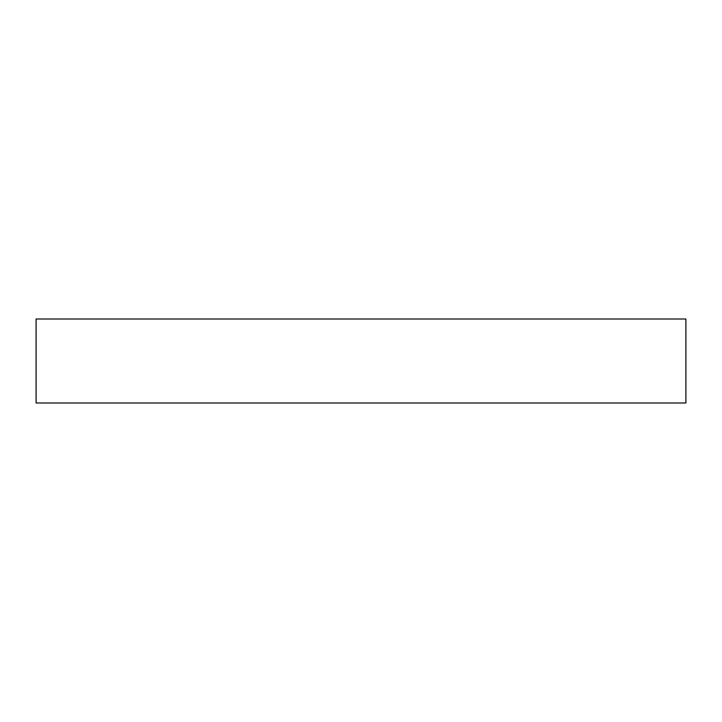 <?xml version="1.0" encoding="UTF-8"?>
<svg xmlns="http://www.w3.org/2000/svg" width="722" height="722" viewBox="0 0 722 722"><rect width="100%" height="100%" fill="white"/><g stroke="black" fill="none" stroke-linecap="round" stroke-linejoin="round"><path stroke-width="1.08" d="M685.9 319.007L685.9 402.993L36.1 402.993L36.1 319.007L685.9 319.007"/></g></svg>
